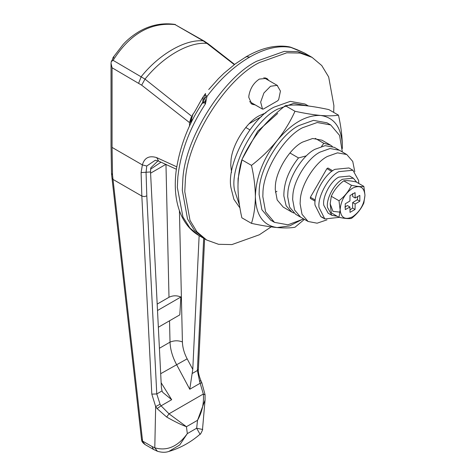 <?xml version="1.0" encoding="UTF-8"?>
<svg xmlns="http://www.w3.org/2000/svg" width="476" height="476" viewBox="0 0 476 476"><rect width="100%" height="100%" fill="white"/><g stroke="black" fill="none" stroke-linecap="round" stroke-linejoin="round"><path stroke-width="0.71" d="M339.221 217.359L324.816 218.954L319.027 207.465C317.391 196.838 328.5 176.513 338.876 171.646L352.936 170.253L358.618 180.493L358.755 183.444M322.972 217.562L320.842 216.657L315.053 205.168C313.416 194.547 324.519 174.216 334.896 169.349L348.956 167.957L352.936 170.253M354.775 171.64L352.758 161.465L346.772 154.521L339.317 150.214L330.052 148.536L319.985 152.13C307.805 158.068 293.484 180.35 292.841 195.648L292.651 199.48L294.567 209.993L300.654 217.181L295.685 214.313L289.598 207.125L287.677 196.612L287.867 192.774C288.515 177.483 302.837 155.194 315.017 149.262L325.078 145.668L334.348 147.346L339.317 150.214L330.052 148.536L319.985 152.13C307.805 158.068 293.484 180.35 292.841 195.648L292.651 199.48L294.567 209.993L300.654 217.181L308.109 221.483L317.117 223.196L326.941 219.858M346.772 154.521L337.508 152.844L327.44 156.437C315.261 162.37 300.939 184.658 300.296 199.95L300.106 203.787L302.022 214.295L308.109 221.483M327.97 168.016L326.917 168.623L310.394 197.237L310.394 198.45L315.136 201.187L310.394 198.45M276.943 191.316L275.354 192.125L276.943 191.316M239.94 207.958L233.906 199.331L231.068 188.157C225.927 165.297 250.441 118.256 274.259 107.076L290.265 101.358L305.009 104.03L308.49 106.035M239.517 205.34L234.549 190.168C229.408 167.302 253.922 120.267 277.734 109.081L293.68 103.375L308.383 105.975M333.682 112.39L333.902 105.642L328.672 76.969L321.752 65.545L312.066 57.37L300.142 53.068L286.79 52.794L259.343 62.594C226.124 78.778 187.068 139.563 185.307 181.273L184.783 191.733L190.019 220.4L196.939 231.83L206.626 240.005L218.543 244.301L231.901 244.581L259.343 234.781L271.153 226.879M182.82 179.833L182.302 190.299L187.538 218.966L194.452 230.396L204.139 238.571L194.452 230.396L187.538 218.966L182.302 190.299L182.82 179.833C184.587 138.129 223.637 77.344 256.861 61.16C223.637 77.344 184.587 138.129 182.82 179.833M312.066 57.37L309.578 55.936L297.661 51.634L284.303 51.36L256.861 61.16L284.303 51.36L297.661 51.634L309.578 55.936L304.61 53.068L289.813 46.957C281.715 45.214 272.07 46.6 268.47 47.606C261.455 49.195 254.041 52.229 246.223 56.698L245.473 57.382M266.013 112.747L259.343 115.686C246.61 121.892 231.639 145.186 230.961 161.18L230.765 165.19L231.55 172.431M250.739 103.328L252.702 103.471M268.898 80.575L266.816 78.356L259.343 79.093C253.619 82.889 250.126 88.494 248.859 95.908L248.781 97.39L251.875 104.226L255.19 104.904M266.411 79.135L265.465 77.814M321.556 146.4L323.823 143.318L330.493 145.12L321.919 140.17L312.655 138.492L302.587 142.086C289.973 148.167 275.378 171.681 275.336 186.913L275.253 189.436L277.169 199.95L283.256 207.137L291.836 212.088L286.135 205.751L283.863 195.975C283.761 182.963 288.646 170.283 298.506 157.931L306.395 155.848M342.339 151.957L339.561 135.404L330.707 124.95L317.224 122.51L302.587 127.735C284.237 136.588 263.014 170.789 262.948 192.941L262.823 196.612L265.614 211.903L274.474 222.357L287.95 224.797L303.676 218.924M330.707 124.95L326.982 122.802L313.5 120.357L298.863 125.587C280.513 134.434 259.283 168.635 259.218 190.787L259.099 194.458L261.889 209.749L270.743 220.204L272.671 221.173M241.975 159.882L238.095 178.589L238 184.075M277.734 113.389L257.683 131.233L242.391 158.669M303.45 218.793L289.616 225.916L277.115 227.552C263.204 225.523 255.957 215.211 255.368 196.612C255.957 177.334 263.204 158.651 277.115 140.563C291.615 123.314 306.11 114.942 320.61 115.454C327.916 116.055 333.872 115.954 338.472 115.15L328.845 109.593C319.253 107.522 310.709 106.13 303.212 105.41C295.899 104.809 289.943 104.904 285.35 105.708C275.759 113.104 267.214 121.374 259.717 130.519C252.405 139.801 246.455 149.571 241.856 159.817C239.38 167.772 238.083 176.691 237.97 186.568C238.065 196.445 239.363 206.858 241.856 217.806L251.483 223.363C253.976 215.295 255.273 206.376 255.368 196.612C255.255 186.604 253.958 176.191 251.483 165.374C261.074 157.978 269.618 149.708 277.115 140.563C284.428 131.281 290.378 121.511 294.977 111.265C304.569 113.342 313.107 114.734 320.61 115.454C334.515 117.477 341.768 127.794 342.357 146.394L342.315 148.613M338.472 115.15C340.947 125.973 342.244 136.386 342.357 146.394M304.414 219.353L294.977 227.248C290.366 228.052 284.41 228.153 277.115 227.552C269.594 226.826 261.05 225.434 251.483 223.363M241.856 159.817L251.483 165.374M285.35 105.708L294.977 111.265M205.049 400.06L197.534 420.308C202.157 411.96 204.085 403.196 203.323 394.009L199.623 381.431L197.391 370.507L198.415 369.239L204.62 238.845M199.623 381.431C201.092 380.663 201.271 380.473 200.17 380.848M205.055 400.06L205.067 394.723L201.812 382.68L200.89 380.663C198.825 375.338 197.998 371.524 198.415 369.239M169.533 320.788L170.015 342.143C170.337 349.557 172.514 357.024 176.554 364.545L189.763 389.255L200.378 383.126C201.854 382.549 202.169 382.52 201.33 383.043M166.683 417.047L157.086 408.587L161.066 405.826L169.016 413.817L186.449 426.71C181.237 424.812 174.65 421.593 166.683 417.047L169.016 413.817L203.323 394.009L205.019 394.913M176.364 169.236L158.704 161.126L155.301 160.263L146.745 166.023L146.067 172.538L146.804 195.898L156.777 393.955L160.067 404.267L161.066 405.826L171.681 399.697L161.144 382.752M158.704 161.12L156.669 157.61L176.727 166.82M157.086 408.587L155.652 406.546L151.808 394.116L141.836 196.058L141.098 172.58L142.366 164.904C144.43 157.758 149.202 155.325 156.669 157.61M141.098 172.58L150.529 171.955L161.382 387.494L162.03 390.921L162.75 392.373L171.681 399.697M151.808 394.116L156.777 393.955L162.03 390.921M157.395 451.254L153.48 449.427L152.034 446.524L154.795 447.821C167.082 451.284 177.923 446.547 187.324 433.618L179.684 445L168.831 451.45C165.541 452.617 161.733 452.551 157.395 451.254L154.795 447.821L155.652 406.546L160.067 404.267M234.305 64.635L206.905 43.376L208.107 43.738L204.311 41.168L175.037 24.597C150.41 22.086 129.769 34.004 113.109 60.345L111.253 61.577L113.984 56.977L113.044 57.536L112.717 59.006M196.665 428.221L202.508 429.453C203.472 428.204 200.212 435.367 200.039 434.249L196.665 428.221L197.534 420.308L186.449 426.71L187.324 433.618L196.665 428.221M153.48 449.427L145.132 444.608L141.747 440.461L141.491 439.193L142.645 441.109L152.034 446.524M168.831 451.45L168.825 451.45C180.208 448.136 190.608 442.4 200.039 434.249L200.039 434.249M189.763 389.255L192.131 373.541L197.391 370.507L203.68 238.303M141.491 439.193L112.003 178.214L113.014 179.422L142.502 440.383M111.253 61.577L111.033 63.344L112.062 67.77L112.062 147.411L112.526 174.87L111.497 173.419L112.526 174.87L113.014 179.422L141.836 196.058L144.317 196.606L146.804 195.898M158.002 160.828L150.743 167.879L150.529 171.955M113.109 60.345L145.013 79.111L141.658 85.156L112.062 67.77M191.263 117.126L189.507 122.588L141.658 85.156M204.311 41.168L203.181 40.847L206.905 43.376C188.924 41.656 162.994 56.632 145.013 79.111L191.792 116.364M208.107 43.738L234.608 64.409M158.347 327.244L179.809 314.856L180.88 297.012L157.508 310.513M157.181 304.099L168.998 297.28C172.83 295.412 176.792 295.322 180.88 297.012M159.406 348.271L170.015 342.143C174.151 340.429 178.286 340.358 182.409 341.935L179.428 210.773M165.809 164.387L150.589 173.175M199.141 235.685L192.78 369.37L192.131 373.541M327.958 168.01L332.064 170.378M203.085 103.25L205.442 100.948M189.507 122.588L189.507 126.063M340.114 209.791L339.001 200.741C344.594 196.445 348.735 191.292 351.431 185.283C357.018 186.497 361.159 186.866 363.854 186.39L364.967 195.19L363.854 202.96C361.183 208.946 357.042 214.099 351.431 218.419C348.753 218.895 344.612 218.526 339.001 217.312L340.114 209.791M340.126 209.791C340.858 200.664 344.999 193.452 352.543 188.157C359.975 184.748 364.116 187.098 364.961 195.202C364.229 204.323 360.088 211.534 352.543 216.836C345.112 220.239 340.971 217.895 340.126 209.791M363.854 186.39L356.143 181.939C350.556 180.731 346.409 180.362 343.72 180.832C338.127 185.128 333.985 190.281 331.29 196.29L330.183 203.805L331.29 212.861L339.001 217.312M340.334 212.165L332.962 211.356L330.183 203.799M337.145 216.241L331.885 215.325L328.154 213.171L323.823 205.358C322.032 197.391 330.576 180.993 338.876 177.096L349.592 176.037L353.323 178.191L356.744 182.29M331.885 215.325L327.548 207.512C325.757 199.545 334.301 183.147 342.601 179.25L353.323 178.191M349.985 209.999L352.579 208.012L352.662 202.562L357.339 199.771L357.762 196.529M344.838 207.03L347.456 205.572L349.937 207.006L350.021 212.355L355.066 209.446L352.579 208.012M355.066 209.446L355.15 203.996L359.826 201.205L359.826 195.38L355.15 197.986L352.662 196.552L352.615 193.559M355.15 203.996L352.662 202.562M359.826 201.205L357.339 199.771M355.15 197.986L355.066 192.631L350.021 195.547L349.937 200.991L345.267 203.787L345.267 209.613L349.937 207.006M343.72 180.832L351.431 185.283M331.29 196.29L339.001 200.741M293.853 213.034L291.836 212.088M330.493 145.12L332.325 146.4M297.232 49.754L291.61 47.57C279.073 45.083 265.114 48.243 249.739 57.049C234.299 66.033 220.049 79.159 206.989 96.426L205.442 103.851L204.9 97.241L205.15 94.468L206.989 96.426L205.085 97.699M193.339 118.351L190.733 121.654L190.584 121.243L192.703 114.466L193.47 113.526M190.733 123.492L190.733 121.654L192.982 114.127C194.41 112.919 199.277 103.048 203.306 96.634L205.584 93.474L205.15 94.468M192.828 114.853L192.703 114.46L192.828 114.853M204.9 97.241L202.758 102.084L203.306 96.634M205.025 94.153L205.584 93.474M206.626 240.005L199.17 235.697L189.906 228.016L182.945 216.961L177.328 187.431L177.851 176.965C180.672 151.874 189.87 127.503 205.442 103.851L203.252 101.816L203.532 101.459M202.752 102.709L202.758 102.084L199.539 107.546M193.101 113.972L192.703 114.46M298.506 157.931L289.932 152.98M249.84 129.835L245.771 127.485M261.657 116.501L249.192 123.7M315.249 138.367L323.823 143.318M249.614 101.65L262.371 109.016L263.389 109.046L277.669 100.799L278.686 99.597L280.435 91.059L277.133 85.353L270.529 86.269L263.924 92.975L260.658 102.096L262.514 109.129L249.632 101.697M277.556 85.573L263.853 77.659M112.062 147.411L142.366 164.904L146.745 166.023M111.503 173.55L112.003 178.214M175.037 24.597L203.181 40.847C185.17 39.187 159.264 54.145 141.253 76.594L138.665 83.127M160.686 373.708L187.151 358.833C184.164 353.144 182.588 347.51 182.409 341.935M165.969 164.297L168.998 297.28M150.571 169.2L161.007 162.185M192.78 369.37L187.151 358.833M315.261 200.045L310.394 197.237M331.784 171.431L326.917 168.623M249.739 57.049L246.223 56.698L235.257 63.921L223.958 73.292L218.466 78.629L208.708 89.536M324.816 218.954L320.842 216.657M274.474 222.357L270.743 220.204M175.376 24.478C162.917 22.556 150.916 24.853 139.361 31.38C132.941 35.224 127.52 39.591 123.105 44.488L113.044 57.536M145.126 444.602C142.901 442.966 141.777 441.585 141.747 440.461M205.049 400.12L202.508 429.453M111.033 63.344L111.033 145.977L111.497 173.419M291.562 47.505L289.813 46.957M304.61 53.068L297.345 49.801M199.17 235.697C191.316 231.169 185.253 224.16 180.981 214.67C175.698 202.365 174.079 187.824 176.126 171.057C179.874 145.858 188.912 122.778 203.252 101.816M190.584 121.243L190.584 123.796"/></g></svg>
